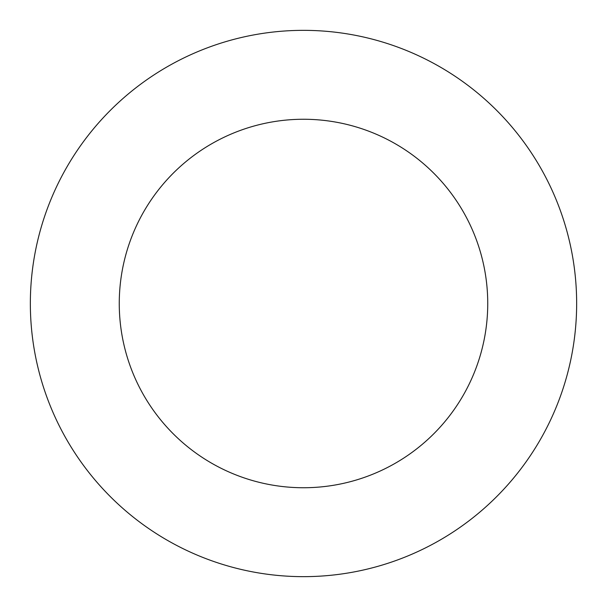 <?xml version="1.0" encoding="UTF-8"?>
<svg xmlns="http://www.w3.org/2000/svg" width="607" height="607" viewBox="0 0 607 607"><rect width="100%" height="100%" fill="white"/><g stroke="black" fill="none" stroke-linecap="round" stroke-linejoin="round"><path stroke-width="0.91" d="M487.74 303.5A184.24 184.24 0 0 1 211.38 463.058A184.24 184.24 0 0 1 211.38 143.942A184.24 184.24 0 0 1 487.74 303.5M576.65 303.5A273.15 273.15 0 0 1 166.925 540.055A273.15 273.15 0 0 1 166.925 66.945A273.15 273.15 0 0 1 576.65 303.5"/></g></svg>
